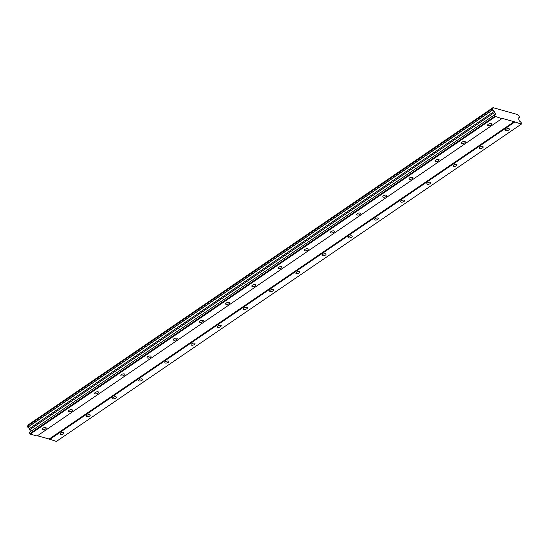 <?xml version="1.0" encoding="UTF-8"?>
<svg xmlns="http://www.w3.org/2000/svg" width="549" height="549" viewBox="0 0 549 549"><rect width="100%" height="100%" fill="white"/><g stroke="black" fill="none" stroke-linecap="round" stroke-linejoin="round"><path stroke-width="0.82" d="M490.923 125.014A2.066 0.92 162.5 0 0 491.554 124.019A2.066 0.92 162.5 0 0 490.264 123.573A2.066 0.92 162.5 0 0 488.246 124.266A2.066 0.92 162.5 0 0 487.615 125.261A2.066 0.92 162.5 0 0 488.905 125.707A2.066 0.92 162.5 0 0 490.923 125.014M45.581 428.934A2.066 0.92 162.5 0 0 46.212 427.939A2.066 0.92 162.5 0 0 44.922 427.499A2.066 0.92 162.5 0 0 42.911 428.186A2.066 0.92 162.5 0 0 42.273 429.181A2.066 0.92 162.5 0 0 43.57 429.627A2.066 0.92 162.5 0 0 45.581 428.934M71.775 411.057A2.066 0.92 162.5 0 0 72.413 410.062A2.066 0.92 162.5 0 0 71.116 409.623A2.066 0.92 162.5 0 0 69.105 410.309A2.066 0.92 162.5 0 0 68.474 411.304A2.066 0.92 162.5 0 0 69.764 411.75A2.066 0.92 162.5 0 0 71.775 411.057M97.976 393.18A2.066 0.92 162.5 0 0 98.607 392.185A2.066 0.92 162.5 0 0 97.317 391.746A2.066 0.92 162.5 0 0 95.3 392.432A2.066 0.92 162.5 0 0 94.668 393.427A2.066 0.92 162.5 0 0 95.958 393.873A2.066 0.92 162.5 0 0 97.976 393.18M124.17 375.303A2.066 0.92 162.5 0 0 124.801 374.308A2.066 0.92 162.5 0 0 123.511 373.862A2.066 0.92 162.5 0 0 121.501 374.555A2.066 0.92 162.5 0 0 120.862 375.55A2.066 0.92 162.5 0 0 122.159 375.996A2.066 0.92 162.5 0 0 124.17 375.303M150.364 357.426A2.066 0.92 162.5 0 0 151.002 356.431A2.066 0.92 162.5 0 0 149.705 355.985A2.066 0.92 162.5 0 0 147.695 356.678A2.066 0.92 162.5 0 0 147.063 357.674A2.066 0.92 162.5 0 0 148.354 358.113A2.066 0.92 162.5 0 0 150.364 357.426M176.565 339.55A2.066 0.92 162.5 0 0 177.197 338.555A2.066 0.92 162.5 0 0 175.906 338.109A2.066 0.92 162.5 0 0 173.889 338.802A2.066 0.92 162.5 0 0 173.258 339.797A2.066 0.92 162.5 0 0 174.548 340.236A2.066 0.92 162.5 0 0 176.565 339.55M202.759 321.673A2.066 0.92 162.5 0 0 203.391 320.678A2.066 0.92 162.5 0 0 202.101 320.232A2.066 0.92 162.5 0 0 200.09 320.925A2.066 0.92 162.5 0 0 199.452 321.92A2.066 0.92 162.5 0 0 200.749 322.359A2.066 0.92 162.5 0 0 202.759 321.673M228.954 303.789A2.066 0.92 162.5 0 0 229.592 302.794A2.066 0.92 162.5 0 0 228.295 302.355A2.066 0.92 162.5 0 0 226.284 303.041A2.066 0.92 162.5 0 0 225.653 304.036A2.066 0.92 162.5 0 0 226.943 304.482A2.066 0.92 162.5 0 0 228.954 303.789M255.155 285.912A2.066 0.92 162.5 0 0 255.786 284.917A2.066 0.92 162.5 0 0 254.496 284.478A2.066 0.92 162.5 0 0 252.478 285.164A2.066 0.92 162.5 0 0 251.847 286.159A2.066 0.92 162.5 0 0 253.137 286.605A2.066 0.92 162.5 0 0 255.155 285.912M281.349 268.036A2.066 0.92 162.5 0 0 281.98 267.04A2.066 0.92 162.5 0 0 280.69 266.601A2.066 0.92 162.5 0 0 278.679 267.288A2.066 0.92 162.5 0 0 278.041 268.283A2.066 0.92 162.5 0 0 279.338 268.729A2.066 0.92 162.5 0 0 281.349 268.036M307.543 250.159A2.066 0.92 162.5 0 0 308.181 249.164A2.066 0.92 162.5 0 0 306.884 248.718A2.066 0.92 162.5 0 0 304.873 249.411A2.066 0.92 162.5 0 0 304.242 250.406A2.066 0.92 162.5 0 0 305.532 250.852A2.066 0.92 162.5 0 0 307.543 250.159M333.744 232.282A2.066 0.92 162.5 0 0 334.375 231.287A2.066 0.92 162.5 0 0 333.085 230.841A2.066 0.92 162.5 0 0 331.068 231.534A2.066 0.92 162.5 0 0 330.436 232.529A2.066 0.92 162.5 0 0 331.726 232.968A2.066 0.92 162.5 0 0 333.744 232.282M359.938 214.405A2.066 0.92 162.5 0 0 360.569 213.41A2.066 0.92 162.5 0 0 359.279 212.964A2.066 0.92 162.5 0 0 357.269 213.657A2.066 0.92 162.5 0 0 356.63 214.652A2.066 0.92 162.5 0 0 357.927 215.091A2.066 0.92 162.5 0 0 359.938 214.405M386.132 196.528A2.066 0.92 162.5 0 0 386.771 195.533A2.066 0.92 162.5 0 0 385.473 195.087A2.066 0.92 162.5 0 0 383.463 195.78A2.066 0.92 162.5 0 0 382.831 196.775A2.066 0.92 162.5 0 0 384.122 197.215A2.066 0.92 162.5 0 0 386.132 196.528M412.333 178.645A2.066 0.92 162.5 0 0 412.965 177.65A2.066 0.92 162.5 0 0 411.675 177.21A2.066 0.92 162.5 0 0 409.657 177.897A2.066 0.92 162.5 0 0 409.026 178.892A2.066 0.92 162.5 0 0 410.316 179.338A2.066 0.92 162.5 0 0 412.333 178.645M438.527 160.768A2.066 0.92 162.5 0 0 439.159 159.773A2.066 0.92 162.5 0 0 437.869 159.334A2.066 0.92 162.5 0 0 435.858 160.02A2.066 0.92 162.5 0 0 435.22 161.015A2.066 0.92 162.5 0 0 436.517 161.461A2.066 0.92 162.5 0 0 438.527 160.768M464.722 142.891A2.066 0.92 162.5 0 0 465.36 141.896A2.066 0.92 162.5 0 0 464.063 141.457A2.066 0.92 162.5 0 0 462.052 142.143A2.066 0.92 162.5 0 0 461.421 143.138A2.066 0.92 162.5 0 0 462.711 143.584A2.066 0.92 162.5 0 0 464.722 142.891M508.731 130.003A2.066 0.92 162.5 0 0 509.369 129.008A2.066 0.92 162.5 0 0 508.072 128.569A2.066 0.92 162.5 0 0 506.061 129.255A2.066 0.92 162.5 0 0 505.43 130.25A2.066 0.92 162.5 0 0 506.72 130.696A2.066 0.92 162.5 0 0 508.731 130.003M63.389 433.93A2.066 0.92 162.5 0 0 64.027 432.928A2.066 0.92 162.5 0 0 62.737 432.488A2.066 0.92 162.5 0 0 60.719 433.175A2.066 0.92 162.5 0 0 60.088 434.177A2.066 0.92 162.5 0 0 61.378 434.616A2.066 0.92 162.5 0 0 63.389 433.93M89.59 416.046A2.066 0.92 162.5 0 0 90.221 415.051A2.066 0.92 162.5 0 0 88.931 414.612A2.066 0.92 162.5 0 0 86.914 415.298A2.066 0.92 162.5 0 0 86.282 416.293A2.066 0.92 162.5 0 0 87.572 416.739A2.066 0.92 162.5 0 0 89.59 416.046M115.784 398.169A2.066 0.92 162.5 0 0 116.422 397.174A2.066 0.92 162.5 0 0 115.125 396.735A2.066 0.92 162.5 0 0 113.115 397.421A2.066 0.92 162.5 0 0 112.476 398.416A2.066 0.92 162.5 0 0 113.773 398.862A2.066 0.92 162.5 0 0 115.784 398.169M141.985 380.292A2.066 0.92 162.5 0 0 142.616 379.297A2.066 0.92 162.5 0 0 141.326 378.858A2.066 0.92 162.5 0 0 139.309 379.544A2.066 0.92 162.5 0 0 138.677 380.539A2.066 0.92 162.5 0 0 139.968 380.985A2.066 0.92 162.5 0 0 141.985 380.292M168.179 362.415A2.066 0.92 162.5 0 0 168.811 361.42A2.066 0.92 162.5 0 0 167.52 360.974A2.066 0.92 162.5 0 0 165.51 361.667A2.066 0.92 162.5 0 0 164.872 362.663A2.066 0.92 162.5 0 0 166.162 363.102A2.066 0.92 162.5 0 0 168.179 362.415M194.373 344.539A2.066 0.92 162.5 0 0 195.012 343.544A2.066 0.92 162.5 0 0 193.715 343.098A2.066 0.92 162.5 0 0 191.704 343.791A2.066 0.92 162.5 0 0 191.066 344.786A2.066 0.92 162.5 0 0 192.363 345.225A2.066 0.92 162.5 0 0 194.373 344.539M220.574 326.662A2.066 0.92 162.5 0 0 221.206 325.667A2.066 0.92 162.5 0 0 219.916 325.221A2.066 0.92 162.5 0 0 217.898 325.914A2.066 0.92 162.5 0 0 217.267 326.909A2.066 0.92 162.5 0 0 218.557 327.348A2.066 0.92 162.5 0 0 220.574 326.662M246.769 308.785A2.066 0.92 162.5 0 0 247.4 307.783A2.066 0.92 162.5 0 0 246.11 307.344A2.066 0.92 162.5 0 0 244.099 308.03A2.066 0.92 162.5 0 0 243.461 309.025A2.066 0.92 162.5 0 0 244.751 309.471A2.066 0.92 162.5 0 0 246.769 308.785M272.963 290.901A2.066 0.92 162.5 0 0 273.601 289.906A2.066 0.92 162.5 0 0 272.304 289.467A2.066 0.92 162.5 0 0 270.293 290.153A2.066 0.92 162.5 0 0 269.662 291.148A2.066 0.92 162.5 0 0 270.952 291.594A2.066 0.92 162.5 0 0 272.963 290.901M299.164 273.025A2.066 0.92 162.5 0 0 299.795 272.029A2.066 0.92 162.5 0 0 298.505 271.59A2.066 0.92 162.5 0 0 296.487 272.277A2.066 0.92 162.5 0 0 295.856 273.272A2.066 0.92 162.5 0 0 297.146 273.718A2.066 0.92 162.5 0 0 299.164 273.025M325.358 255.148A2.066 0.92 162.5 0 0 325.989 254.153A2.066 0.92 162.5 0 0 324.699 253.713A2.066 0.92 162.5 0 0 322.688 254.4A2.066 0.92 162.5 0 0 322.05 255.395A2.066 0.92 162.5 0 0 323.347 255.841A2.066 0.92 162.5 0 0 325.358 255.148M351.552 237.271A2.066 0.92 162.5 0 0 352.19 236.276A2.066 0.92 162.5 0 0 350.893 235.83A2.066 0.92 162.5 0 0 348.883 236.523A2.066 0.92 162.5 0 0 348.251 237.518A2.066 0.92 162.5 0 0 349.541 237.957A2.066 0.92 162.5 0 0 351.552 237.271M377.753 219.394A2.066 0.92 162.5 0 0 378.385 218.399A2.066 0.92 162.5 0 0 377.094 217.953A2.066 0.92 162.5 0 0 375.077 218.646A2.066 0.92 162.5 0 0 374.445 219.641A2.066 0.92 162.5 0 0 375.736 220.08A2.066 0.92 162.5 0 0 377.753 219.394M403.947 201.517A2.066 0.92 162.5 0 0 404.579 200.522A2.066 0.92 162.5 0 0 403.289 200.076A2.066 0.92 162.5 0 0 401.278 200.769A2.066 0.92 162.5 0 0 400.64 201.764A2.066 0.92 162.5 0 0 401.937 202.204A2.066 0.92 162.5 0 0 403.947 201.517M430.142 183.641A2.066 0.92 162.5 0 0 430.78 182.639A2.066 0.92 162.5 0 0 429.483 182.199A2.066 0.92 162.5 0 0 427.472 182.886A2.066 0.92 162.5 0 0 426.841 183.881A2.066 0.92 162.5 0 0 428.131 184.327A2.066 0.92 162.5 0 0 430.142 183.641M456.343 165.757A2.066 0.92 162.5 0 0 456.974 164.762A2.066 0.92 162.5 0 0 455.684 164.323A2.066 0.92 162.5 0 0 453.666 165.009A2.066 0.92 162.5 0 0 453.035 166.004A2.066 0.92 162.5 0 0 454.325 166.45A2.066 0.92 162.5 0 0 456.343 165.757M482.537 147.88A2.066 0.92 162.5 0 0 483.168 146.885A2.066 0.92 162.5 0 0 481.878 146.446A2.066 0.92 162.5 0 0 479.867 147.132A2.066 0.92 162.5 0 0 479.229 148.127A2.066 0.92 162.5 0 0 480.526 148.573A2.066 0.92 162.5 0 0 482.537 147.88M514.132 121.7L521.378 124.088L521.118 122.42L519.244 120.842L518.62 118.865L518.915 118.337A1.517 0.762 55.7 0 1 519.052 117.39A1.517 0.762 55.7 0 1 519.471 117.342L519.052 116.065A1.517 0.762 55.7 0 1 517.734 114.583L493.023 107.659A1.517 0.762 55.7 0 1 492.878 108.572A1.517 0.762 55.7 0 1 492.48 108.627L492.858 109.882A1.517 0.762 55.7 0 1 494.21 111.413L495.555 114.206L494.402 114.933L494.834 116.299L29.845 433.628L30.264 434.101L37.092 436.016L502.253 118.378L514.132 121.7L49.142 439.035L37.462 435.762M494.834 116.299L502.081 118.687M521.378 124.088L56.389 441.423L49.142 439.035M29.845 433.628L29.413 432.269L494.402 114.933M30.552 431.493L29.221 428.742A1.517 0.762 55.7 0 0 27.869 427.218L27.491 425.955L492.48 108.627M28.088 425.55A1.517 0.762 55.7 0 0 28.04 424.988L493.071 107.577M514.55 122.18L49.561 439.509M511.579 112.765L511.208 113.019M28.04 424.988L493.023 107.659M27.45 426.038L492.439 108.702M492.782 109.8L27.793 427.136M494.21 111.413L29.221 428.742M27.869 427.218L492.858 109.882M494.93 112.229L29.941 429.558M30.264 434.101L495.253 116.772M519.471 117.342L518.853 117.761"/></g></svg>
